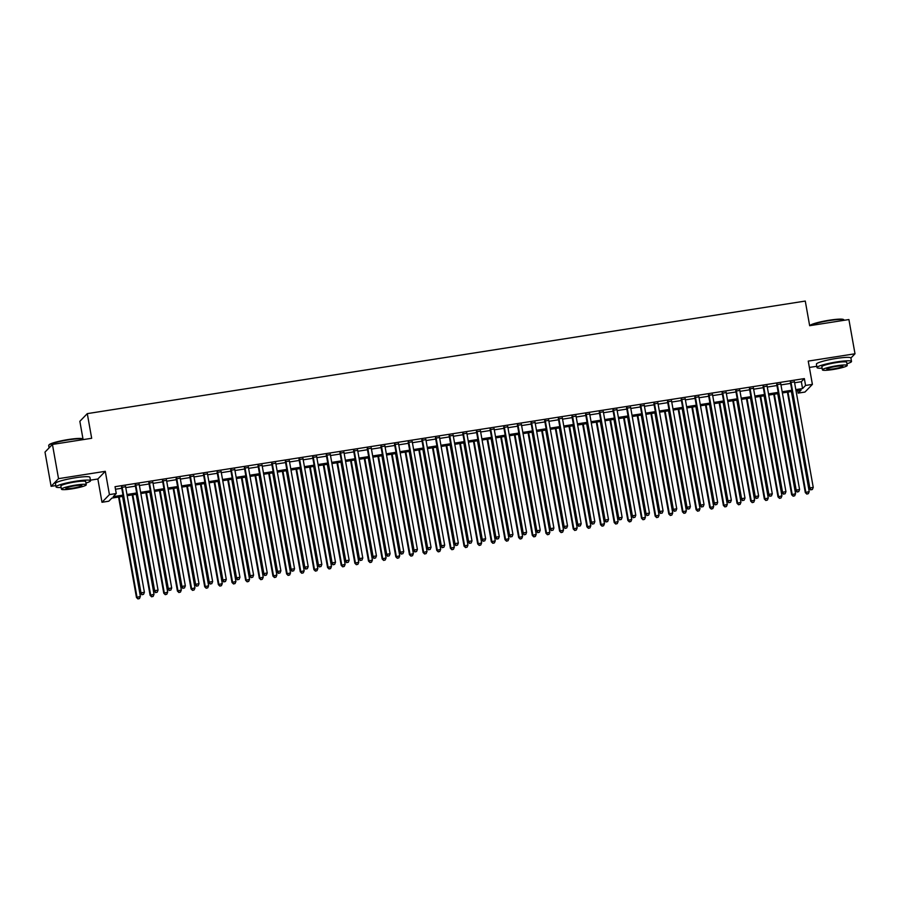 <?xml version="1.0" encoding="UTF-8"?>
<svg xmlns="http://www.w3.org/2000/svg" width="900" height="900" viewBox="0 0 900 900"><rect width="100%" height="100%" fill="white"/><g stroke="black" fill="none" stroke-linecap="round" stroke-linejoin="round"><path stroke-width="1.35" d="M123.199 496.305L111.836 498.094L108.821 501.199L101.992 502.279L109.429 494.595L116.258 493.526L113.242 496.642L122.985 495.113M90.427 480.161L97.853 479.002L101.992 502.279M97.853 479.002L105.289 471.319L58.534 478.654L52.436 444.431L45 452.104L51.098 486.326L55.822 485.595M83.036 439.2L79.853 421.312L87.289 413.629L805.275 301.061L809.663 325.699L848.903 319.545L855 353.779L808.245 361.103L812.396 384.379L804.96 392.051L798.131 393.12L801.146 390.015L796.028 390.814M809.381 367.436L816.795 366.277M797.67 390.555L798.131 393.12M58.534 478.654L51.098 486.326M846.945 363.757A17.516 2.137 169.9 0 0 851.512 361.429L850.905 358.009L855 353.779M125.595 486.743L121.612 487.361M139.252 484.605L135.259 485.224M152.899 482.456L148.905 483.086M166.545 480.319L162.551 480.949M180.203 478.181L176.209 478.8M193.849 476.044L189.855 476.662M207.495 473.895L203.501 474.525M221.153 471.757L217.159 472.387M234.799 469.62L230.805 470.25M248.445 467.483L244.451 468.101M262.091 465.334L258.109 465.964M275.749 463.196L271.755 463.826M289.395 461.059L285.401 461.689M303.041 458.921L299.059 459.54M316.699 456.772L312.705 457.402M330.345 454.635L326.351 455.265M343.991 452.498L340.009 453.127M357.649 450.36L353.655 450.979M371.295 448.223L367.301 448.841M384.941 446.074L380.959 446.704M398.599 443.936L394.605 444.566M412.245 441.799L408.251 442.418M425.891 439.661L421.897 440.28M439.549 437.512L435.555 438.142M453.195 435.375L449.201 436.005M466.841 433.238L462.848 433.856M480.499 431.1L476.505 431.719M494.145 428.951L490.151 429.581M507.791 426.814L503.798 427.444M521.438 424.676L517.455 425.306M535.095 422.539L531.101 423.157M548.741 420.39L544.748 421.02M562.387 418.252L558.405 418.882M576.045 416.115L572.051 416.745M589.691 413.978L585.697 414.596M603.337 411.829L599.355 412.459M616.995 409.691L613.001 410.321M630.641 407.554L626.648 408.184M644.288 405.416L640.305 406.035M657.945 403.279L653.951 403.897M671.591 401.13L667.597 401.76M685.238 398.993L681.244 399.623M698.895 396.855L694.901 397.474M712.541 394.718L708.548 395.336M726.188 392.569L722.194 393.199M739.834 390.431L735.851 391.061M753.491 388.294L749.498 388.912M767.137 386.156L763.144 386.775M780.784 384.007L776.801 384.637M794.599 382.77L801.337 381.713L804.352 378.596L115.031 486.686L116.258 493.526M115.492 489.251L121.77 488.261M125.764 487.642L135.416 486.124M139.41 485.494L149.062 483.986M153.056 483.356L162.72 481.849M166.703 481.219L176.366 479.7M180.36 479.081L190.013 477.562M194.006 476.944L203.67 475.425M207.653 474.795L217.316 473.287M221.31 472.657L230.963 471.139M234.956 470.52L244.62 469.001M248.602 468.382L258.266 466.864M262.26 466.234L271.912 464.726M275.906 464.096L285.57 462.577M289.553 461.959L299.216 460.44M303.21 459.821L312.863 458.303M316.856 457.673L326.509 456.165M330.502 455.535L340.166 454.027M344.16 453.397L353.812 451.879M357.806 451.26L367.459 449.741M371.452 449.111L381.116 447.604M385.11 446.974L394.762 445.466M398.756 444.836L408.409 443.317M412.402 442.699L422.066 441.18M426.049 440.55L435.713 439.043M439.706 438.412L449.359 436.905M453.353 436.275L463.016 434.756M466.999 434.137L476.662 432.619M480.656 432L490.309 430.481M494.303 429.851L503.966 428.344M507.949 427.714L517.613 426.195M521.606 425.576L531.259 424.058M535.252 423.439L544.916 421.92M548.899 421.29L558.562 419.782M562.556 419.152L572.209 417.634M576.202 417.015L585.855 415.496M589.849 414.877L599.512 413.359M603.506 412.729L613.159 411.221M617.153 410.591L626.805 409.084M630.799 408.454L640.462 406.935M644.456 406.316L654.109 404.798M658.102 404.168L667.755 402.66M671.749 402.03L681.413 400.522M685.395 399.892L695.059 398.374M699.053 397.755L708.705 396.236M712.699 395.606L722.363 394.099M726.345 393.469L736.009 391.961M740.002 391.331L749.655 389.812M753.649 389.194L763.312 387.675M767.295 387.056L776.959 385.537M780.952 384.907L790.605 383.4M794.441 381.87L790.447 382.5M105.289 471.319L109.429 494.595M804.352 378.596L805.567 385.447L812.396 384.379M52.436 444.431L91.676 438.277L87.289 413.629M792.045 391.444L782.381 392.951M778.387 393.581L768.735 395.089M764.741 395.719L755.077 397.238M751.095 397.856L741.431 399.375M737.438 400.005L727.785 401.512M723.791 402.142L714.127 403.65M710.145 404.28L700.481 405.799M696.488 406.418L686.835 407.936M682.841 408.566L673.189 410.074M669.195 410.704L659.531 412.211M655.538 412.841L645.885 414.36M641.891 414.979L632.239 416.498M628.245 417.116L618.581 418.635M614.587 419.265L604.935 420.772M600.941 421.402L591.289 422.921M587.295 423.54L577.631 425.059M573.649 425.678L563.985 427.196M559.991 427.826L550.339 429.334M546.345 429.964L536.681 431.483M532.699 432.101L523.035 433.62M519.041 434.239L509.389 435.757M505.395 436.387L495.731 437.895M491.749 438.525L482.085 440.032M478.091 440.662L468.439 442.181M464.445 442.8L454.781 444.319M450.799 444.949L441.135 446.456M437.141 447.086L427.489 448.594M423.495 449.224L413.843 450.743M409.849 451.361L400.185 452.88M396.191 453.51L386.539 455.017M382.545 455.647L372.892 457.155M368.899 457.785L359.235 459.304M355.241 459.923L345.589 461.441M341.595 462.06L331.942 463.579M327.949 464.209L318.285 465.716M314.303 466.346L304.639 467.865M300.645 468.484L290.993 470.002M286.999 470.621L277.335 472.14M273.352 472.77L263.689 474.277M259.695 474.907L250.042 476.426M246.049 477.045L236.385 478.564M232.403 479.183L222.739 480.701M218.745 481.331L209.093 482.839M205.099 483.469L195.435 484.976M191.453 485.606L181.789 487.125M177.795 487.744L168.143 489.262M164.149 489.892L154.496 491.4M150.502 492.03L140.839 493.537M136.845 494.168L127.192 495.686M795.814 389.61L802.553 388.564L805.567 385.447M126.979 494.483L136.631 492.975M140.625 492.345L150.289 490.826M154.282 490.207L163.935 488.689M167.929 488.059L177.581 486.551M181.575 485.921L191.239 484.414M195.232 483.784L204.885 482.265M208.879 481.646L218.531 480.127M222.525 479.498L232.189 477.99M236.171 477.36L245.835 475.853M249.829 475.223L259.481 473.704M263.475 473.085L273.139 471.566M277.121 470.947L286.785 469.429M290.779 468.799L300.431 467.291M304.425 466.661L314.089 465.142M318.071 464.524L327.735 463.005M331.729 462.386L341.381 460.868M345.375 460.238L355.039 458.73M359.021 458.1L368.685 456.581M372.679 455.963L382.331 454.444M386.325 453.825L395.978 452.306M399.971 451.676L409.635 450.169M413.629 449.539L423.281 448.031M427.275 447.401L436.928 445.882M440.921 445.264L450.585 443.745M454.567 443.115L464.231 441.608M468.225 440.978L477.877 439.47M481.871 438.84L491.535 437.321M495.517 436.702L505.181 435.184M509.175 434.554L518.827 433.046M522.821 432.416L532.485 430.909M536.467 430.279L546.131 428.76M550.125 428.141L559.778 426.623M563.771 426.004L573.435 424.485M577.418 423.855L587.081 422.348M591.075 421.718L600.727 420.199M604.721 419.58L614.374 418.061M618.367 417.442L628.031 415.924M632.025 415.294L641.678 413.786M645.671 413.156L655.324 411.637M659.317 411.019L668.981 409.5M672.975 408.881L682.627 407.363M686.621 406.733L696.274 405.225M700.268 404.595L709.931 403.088M713.914 402.457L723.577 400.939M727.571 400.32L737.224 398.801M741.217 398.171L750.881 396.664M754.864 396.034L764.528 394.526M768.521 393.896L778.174 392.377M782.168 391.759L791.831 390.24M801.337 381.713L802.553 388.564M790.369 382.072L809.325 488.464L809.82 487.935L790.954 381.983M811.012 489.713L812.374 489.499L811.012 489.713L809.82 487.935L813.24 487.406L794.363 381.442M809.325 488.464L810.81 489.926M812.374 489.499L813.24 487.406M787.41 392.164L805.298 492.604L809.212 491.558L791.404 391.545M787.984 392.074L805.804 492.086L806.794 494.077L808.357 493.65L806.996 493.864M809.212 491.558L808.357 493.65M806.794 494.077L805.298 492.604M809.955 325.654L810.09 325.463A17.089 2.093 -10.1 0 1 829.283 320.22A17.089 2.093 -10.1 0 1 843.48 319.522L843.964 319.849A17.516 2.137 169.9 0 0 829.418 320.569A17.516 2.137 169.9 0 0 810.067 325.642M851.512 361.429A17.516 2.137 169.9 0 0 836.786 361.912A17.516 2.137 169.9 0 0 817.02 367.571A17.516 2.137 169.9 0 0 822.116 368.179M850.905 358.009A17.516 2.137 169.9 0 0 836.168 358.481A17.516 2.137 169.9 0 0 816.413 364.151L817.02 367.571M822.409 369.866L821.857 366.716A12.611 1.541 -10.1 0 1 836.077 362.632A12.611 1.541 -10.1 0 1 846.686 362.295L847.238 365.434A12.611 1.541 169.9 0 0 836.64 365.782A12.611 1.541 169.9 0 0 822.409 369.866A12.611 1.541 169.9 0 0 833.018 369.517A12.611 1.541 169.9 0 0 847.238 365.434M835.999 366.446A8.123 0.99 169.9 0 0 826.83 369.079A8.123 0.99 169.9 0 0 833.659 368.854A8.123 0.99 169.9 0 0 842.827 366.221A8.123 0.99 169.9 0 0 835.999 366.446M48.769 445.264L49.106 444.78A17.089 2.093 -10.1 0 1 68.31 439.526A17.089 2.093 -10.1 0 1 82.508 438.829L82.991 439.166A17.516 2.137 169.9 0 0 68.445 439.875A17.516 2.137 169.9 0 0 48.769 445.264A17.516 2.137 169.9 0 0 48.69 445.545L49.095 447.874M85.972 483.064A17.516 2.137 169.9 0 0 90.529 480.746A17.516 2.137 169.9 0 0 75.802 481.219A17.516 2.137 169.9 0 0 56.047 486.889A17.516 2.137 169.9 0 0 61.144 487.496M90.529 480.746L89.921 477.326A17.516 2.137 169.9 0 0 75.195 477.799A17.516 2.137 169.9 0 0 55.44 483.469L56.047 486.889M61.436 489.173L60.874 486.022A12.611 1.541 -10.1 0 1 75.105 481.95A12.611 1.541 -10.1 0 1 85.703 481.601L86.265 484.751A12.611 1.541 169.9 0 0 75.668 485.1A12.611 1.541 169.9 0 0 61.436 489.173A12.611 1.541 169.9 0 0 72.045 488.835A12.611 1.541 169.9 0 0 86.265 484.751M75.015 485.764A8.123 0.99 169.9 0 0 65.858 488.385A8.123 0.99 169.9 0 0 72.686 488.171A8.123 0.99 169.9 0 0 81.855 485.539A8.123 0.99 169.9 0 0 75.015 485.764M776.722 384.21L795.668 490.601L796.174 490.084L777.296 384.12M797.366 491.85L798.727 491.636L797.366 491.85L796.174 490.084L799.582 489.544L780.716 383.58M795.668 490.601L797.164 492.064M798.727 491.636L799.582 489.544M763.076 386.348L782.021 492.739L782.528 492.221L763.65 386.257M783.72 493.999L785.081 493.785L783.72 493.999L782.528 492.221L785.936 491.681L767.059 385.729M782.021 492.739L783.518 494.201M785.081 493.785L785.936 491.681M749.419 388.485L768.375 494.876L768.87 494.359L750.004 388.395M770.062 496.136L771.435 495.923L770.062 496.136L768.87 494.359L772.29 493.83L753.413 387.866M768.375 494.876L769.86 496.339M771.435 495.923L772.29 493.83M735.773 390.634L754.717 497.025L755.224 496.496L736.346 390.544M756.416 498.274L757.778 498.06L756.416 498.274L755.224 496.496L758.633 495.968L739.766 390.004M754.717 497.025L756.214 498.488M757.778 498.06L758.633 495.968M773.764 394.301L791.651 494.752L795.566 493.695L777.746 393.683M774.337 394.211L792.158 494.235L793.148 496.215L794.711 495.787L793.339 496.001M795.566 493.695L794.711 495.787M793.148 496.215L791.651 494.752M760.106 396.45L778.005 496.89L781.92 495.832L764.1 395.82M760.691 396.36L778.5 496.373L779.49 498.353L781.054 497.936L779.692 498.15M781.92 495.832L781.054 497.936M779.49 498.353L778.005 496.89M746.46 398.588L764.347 499.027L768.262 497.97L750.454 397.957M747.034 398.498L764.854 498.51L765.844 500.49L767.408 500.074L766.046 500.287M768.262 497.97L767.408 500.074M765.844 500.49L764.347 499.027M732.814 400.725L750.701 501.165L754.616 500.119L736.796 400.095M733.387 400.635L751.207 500.647L752.197 502.627L753.761 502.211L752.4 502.425M754.616 500.119L753.761 502.211M752.197 502.627L750.701 501.165M722.126 392.771L741.071 499.162L741.577 498.645L722.7 392.681M742.77 500.411L744.131 500.197L742.77 500.411L741.577 498.645L744.986 498.105L726.109 392.141M741.071 499.162L742.567 500.625M744.131 500.197L744.986 498.105M719.156 402.863L737.055 503.314L740.97 502.256L723.15 402.244M719.741 402.772L737.55 502.796L738.54 504.776L740.115 504.349L738.742 504.562M740.97 502.256L740.115 504.349M738.54 504.776L737.055 503.314M708.469 394.909L727.425 501.3L727.931 500.782L709.054 394.819M729.113 502.56L730.485 502.346L729.113 502.56L727.931 500.782L731.34 500.243L712.462 394.29M727.425 501.3L728.91 502.762M730.485 502.346L731.34 500.243M705.51 405.011L723.398 505.451L727.312 504.394L709.504 404.381M706.095 404.921L723.904 504.934L724.894 506.914L726.457 506.498L725.096 506.711M727.312 504.394L726.457 506.498M724.894 506.914L723.398 505.451M694.822 397.046L713.779 503.438L714.274 502.92L695.396 396.956M715.466 504.697L716.827 504.484L715.466 504.697L714.274 502.92L717.694 502.391L698.816 396.428M713.779 503.438L715.264 504.9M716.827 504.484L717.694 502.391M691.864 407.149L709.751 507.589L713.666 506.531L695.857 406.519M692.438 407.059L710.258 507.071L711.248 509.051L712.811 508.635L711.45 508.849M713.666 506.531L712.811 508.635M711.248 509.051L709.751 507.589M681.176 399.195L700.121 505.575L700.627 505.058L681.75 399.105M701.82 506.835L703.181 506.621L701.82 506.835L700.627 505.058L704.036 504.529L685.159 398.565M700.121 505.575L701.617 507.049M703.181 506.621L704.036 504.529M678.206 409.286L696.105 509.726L700.02 508.68L682.2 408.656M678.791 409.196L696.6 509.209L697.59 511.189L699.165 510.772L697.793 510.986M700.02 508.68L699.165 510.772M697.59 511.189L696.105 509.726M667.519 401.332L686.475 507.724L686.981 507.206L668.104 401.243M688.163 508.973L689.535 508.759L688.163 508.973L686.981 507.206L690.39 506.666L671.512 400.702M686.475 507.724L687.96 509.186M689.535 508.759L690.39 506.666M653.873 403.47L672.829 509.861L673.324 509.344L654.457 403.38M674.516 511.121L675.877 510.907L674.516 511.121L673.324 509.344L676.744 508.804L657.866 402.84M672.829 509.861L674.314 511.324M675.877 510.907L676.744 508.804M640.226 405.608L659.171 511.999L659.678 511.481L640.8 405.517M660.87 513.259L662.231 513.045L660.87 513.259L659.678 511.481L663.086 510.952L644.22 404.989M659.171 511.999L660.668 513.461M662.231 513.045L663.086 510.952M626.569 407.756L645.525 514.136L646.031 513.619L627.154 407.666M647.212 515.396L648.585 515.183L647.212 515.396L646.031 513.619L649.44 513.09L630.562 407.126M645.525 514.136L647.021 515.61M648.585 515.183L649.44 513.09M612.923 409.894L631.879 516.285L632.374 515.767L613.508 409.804M633.566 517.534L634.928 517.32L633.566 517.534L632.374 515.767L635.794 515.227L616.916 409.264M631.879 516.285L633.364 517.748M634.928 517.32L635.794 515.227M599.276 412.031L618.221 518.423L618.727 517.905L599.85 411.941M619.92 519.683L621.281 519.469L619.92 519.683L618.727 517.905L622.136 517.365L603.27 411.401M618.221 518.423L619.717 519.885M621.281 519.469L622.136 517.365M585.619 414.169L604.575 520.56L605.081 520.043L586.204 414.079M606.262 521.82L607.635 521.606L606.262 521.82L605.081 520.043L608.49 519.502L589.613 413.55M604.575 520.56L606.071 522.023M607.635 521.606L608.49 519.502M571.972 416.317L590.929 522.697L591.424 522.18L572.558 416.216M592.616 523.957L593.977 523.744L592.616 523.957L591.424 522.18L594.844 521.651L575.966 415.688M590.929 522.697L592.414 524.16M593.977 523.744L594.844 521.651M558.326 418.455L577.271 524.846L577.778 524.317L558.9 418.365M578.97 526.095L580.331 525.881L578.97 526.095L577.778 524.317L581.186 523.789L562.32 417.825M577.271 524.846L578.768 526.309M580.331 525.881L581.186 523.789M544.68 420.593L563.625 526.984L564.131 526.466L545.254 420.502M565.312 528.233L566.685 528.019L565.312 528.233L564.131 526.466L567.54 525.926L548.663 419.963M563.625 526.984L565.121 528.446M566.685 528.019L567.54 525.926M531.023 422.73L549.979 529.121L550.474 528.604L531.608 422.64M551.666 530.381L553.039 530.168L551.666 530.381L550.474 528.604L553.894 528.064L535.016 422.111M549.979 529.121L551.464 530.584M553.039 530.168L553.894 528.064M517.376 424.868L536.321 531.259L536.827 530.741L517.95 424.777M538.02 532.519L539.381 532.305L538.02 532.519L536.827 530.741L540.236 530.212L521.37 424.249M536.321 531.259L537.817 532.721M539.381 532.305L540.236 530.212M664.56 411.424L682.447 511.875L686.374 510.817L668.554 410.805M665.145 411.334L682.954 511.346L683.944 513.337L685.508 512.91L684.146 513.124M686.374 510.817L685.508 512.91M683.944 513.337L682.447 511.875M650.914 413.572L668.801 514.012L672.716 512.955L654.908 412.942M651.488 413.471L669.308 513.495L670.298 515.475L671.861 515.048L670.5 515.261M672.716 512.955L671.861 515.048M670.298 515.475L668.801 514.012M637.268 415.71L655.155 516.15L659.07 515.092L641.25 415.08M637.841 415.62L655.661 515.632L656.64 517.613L658.215 517.196L656.842 517.41M659.07 515.092L658.215 517.196M656.64 517.613L655.155 516.15M623.61 417.848L641.509 518.288L645.424 517.241L627.604 417.218M624.195 417.757L642.004 517.77L642.994 519.75L644.558 519.334L643.196 519.548M645.424 517.241L644.558 519.334M642.994 519.75L641.509 518.288M609.964 419.985L627.851 520.436L631.766 519.379L613.957 419.366M610.538 419.895L628.357 519.908L629.347 521.899L630.911 521.471L629.55 521.685M631.766 519.379L630.911 521.471M629.347 521.899L627.851 520.436M596.317 422.134L614.205 522.574L618.12 521.516L600.3 421.504M596.891 422.032L614.711 522.056L615.701 524.036L617.265 523.609L615.893 523.822M618.12 521.516L617.265 523.609M615.701 524.036L614.205 522.574M582.66 424.271L600.559 524.711L604.474 523.654L586.654 423.641M583.245 424.181L601.054 524.194L602.044 526.174L603.607 525.757L602.246 525.971M604.474 523.654L603.607 525.757M602.044 526.174L600.559 524.711M569.014 426.409L586.901 526.849L590.816 525.803L573.007 425.779M569.587 426.319L587.408 526.331L588.398 528.311L589.961 527.895L588.6 528.109M590.816 525.803L589.961 527.895M588.398 528.311L586.901 526.849M555.368 428.546L573.255 528.986L577.17 527.94L559.35 427.928M555.941 428.456L573.761 528.469L574.751 530.46L576.315 530.033L574.942 530.246M577.17 527.94L576.315 530.033M574.751 530.46L573.255 528.986M541.71 430.684L559.609 531.135L563.524 530.077L545.704 430.065M542.295 430.594L560.104 530.618L561.094 532.597L562.658 532.17L561.296 532.384M563.524 530.077L562.658 532.17M561.094 532.597L559.609 531.135M528.064 432.832L545.951 533.273L549.866 532.215L532.058 432.202M528.637 432.743L546.457 532.755L547.447 534.735L549.011 534.319L547.65 534.533M549.866 532.215L549.011 534.319M547.447 534.735L545.951 533.273M514.418 434.97L532.305 535.41L536.22 534.364L518.4 434.34M514.991 434.88L532.811 534.892L533.801 536.873L535.365 536.456L533.993 536.67M536.22 534.364L535.365 536.456M533.801 536.873L532.305 535.41M503.73 427.016L522.675 533.408L523.181 532.879L504.304 426.926M524.374 534.656L525.735 534.442L524.374 534.656L523.181 532.879L526.59 532.35L507.713 426.386M522.675 533.408L524.171 534.87M525.735 534.442L526.59 532.35M490.072 429.154L509.029 535.545L509.524 535.028L490.657 429.064M510.716 536.794L512.089 536.58L510.716 536.794L509.524 535.028L512.944 534.488L494.066 428.524M509.029 535.545L510.514 537.007M512.089 536.58L512.944 534.488M476.426 431.291L495.371 537.683L495.877 537.165L477 431.201M497.07 538.942L498.431 538.729L497.07 538.942L495.877 537.165L499.286 536.625L480.42 430.673M495.371 537.683L496.868 539.145M498.431 538.729L499.286 536.625M462.78 433.429L481.725 539.82L482.231 539.303L463.354 433.339M483.424 541.08L484.785 540.866L483.424 541.08L482.231 539.303L485.64 538.774L466.762 432.81M481.725 539.82L483.221 541.283M484.785 540.866L485.64 538.774M500.76 437.108L518.659 537.548L522.574 536.501L504.754 436.489M501.345 437.017L519.154 537.03L520.144 539.021L521.707 538.594L520.346 538.808M522.574 536.501L521.707 538.594M520.144 539.021L518.659 537.548M487.114 439.245L505.001 539.696L508.916 538.639L491.108 438.626M487.688 439.155L505.507 539.179L506.498 541.159L508.061 540.731L506.7 540.945M508.916 538.639L508.061 540.731M506.498 541.159L505.001 539.696M473.468 441.394L491.355 541.834L495.27 540.776L477.45 440.764M474.041 441.304L491.861 541.316L492.851 543.296L494.415 542.88L493.054 543.094M495.27 540.776L494.415 542.88M492.851 543.296L491.355 541.834M459.81 443.531L477.709 543.971L481.624 542.914L463.804 442.901M460.395 443.441L478.204 543.454L479.194 545.434L480.769 545.017L479.396 545.231M481.624 542.914L480.769 545.017M479.194 545.434L477.709 543.971M449.123 435.577L468.079 541.969L468.585 541.44L449.707 435.488M469.766 543.217L471.139 543.004L469.766 543.217L468.585 541.44L471.994 540.911L453.116 434.947M468.079 541.969L469.564 543.431M471.139 543.004L471.994 540.911M446.164 445.669L464.051 546.109L467.966 545.062L450.157 445.039M446.749 445.579L464.558 545.591L465.548 547.571L467.111 547.155L465.75 547.369M467.966 545.062L467.111 547.155M465.548 547.571L464.051 546.109M435.476 437.715L454.433 544.106L454.928 543.589L436.05 437.625M456.12 545.355L457.481 545.141L456.12 545.355L454.928 543.589L458.348 543.049L439.47 437.085M454.433 544.106L455.918 545.569M457.481 545.141L458.348 543.049M432.517 447.806L450.405 548.257L454.32 547.2L436.511 447.188M433.091 447.716L450.911 547.74L451.901 549.72L453.465 549.293L452.104 549.506M454.32 547.2L453.465 549.293M451.901 549.72L450.405 548.257M421.83 439.853L440.775 546.244L441.281 545.726L422.404 439.762M442.474 547.504L443.835 547.29L442.474 547.504L441.281 545.726L444.69 545.186L425.812 439.234M440.775 546.244L442.271 547.706M443.835 547.29L444.69 545.186M418.86 449.955L436.759 550.395L440.674 549.337L422.854 449.325M419.445 449.865L437.265 549.877L438.244 551.858L439.819 551.441L438.446 551.655M440.674 549.337L439.819 551.441M438.244 551.858L436.759 550.395M408.173 441.99L427.129 548.381L427.635 547.864L408.757 441.9M428.816 549.641L430.189 549.428L428.816 549.641L427.635 547.864L431.044 547.335L412.166 441.371M427.129 548.381L428.614 549.844M430.189 549.428L431.044 547.335M405.214 452.093L423.113 552.533L427.027 551.475L409.207 451.463M405.799 452.002L423.608 552.015L424.598 553.995L426.161 553.579L424.8 553.793M427.027 551.475L426.161 553.579M424.598 553.995L423.113 552.533M394.526 444.139L413.483 550.519L413.978 550.001L395.111 444.049M415.17 551.779L416.531 551.565L415.17 551.779L413.978 550.001L417.397 549.472L398.52 443.509M413.483 550.519L414.968 551.993M416.531 551.565L417.397 549.472M391.567 454.23L409.455 554.67L413.37 553.624L395.561 453.6M392.141 454.14L409.961 554.153L410.951 556.132L412.515 555.716L411.154 555.93M413.37 553.624L412.515 555.716M410.951 556.132L409.455 554.67M380.88 446.276L399.825 552.668L400.331 552.15L381.454 446.186M401.524 553.916L402.885 553.702L401.524 553.916L400.331 552.15L403.74 551.61L384.874 445.646M399.825 552.668L401.321 554.13M402.885 553.702L403.74 551.61M377.921 456.368L395.809 556.819L399.724 555.761L381.904 455.749M378.495 456.277L396.315 556.29L397.294 558.281L398.869 557.854L397.496 558.067M399.724 555.761L398.869 557.854M397.294 558.281L395.809 556.819M367.223 448.414L386.179 554.805L386.685 554.288L367.808 448.324M387.866 556.065L389.239 555.851L387.866 556.065L386.685 554.288L390.094 553.748L371.216 447.784M386.179 554.805L387.675 556.267M389.239 555.851L390.094 553.748M364.264 458.516L382.162 558.956L386.077 557.899L368.257 457.886M364.849 458.415L382.657 558.439L383.647 560.419L385.211 559.991L383.85 560.205M386.077 557.899L385.211 559.991M383.647 560.419L382.162 558.956M353.576 450.551L372.532 556.942L373.027 556.425L354.161 450.461M374.22 558.202L375.581 557.989L374.22 558.202L373.027 556.425L376.447 555.896L357.57 449.933M372.532 556.942L374.017 558.405M375.581 557.989L376.447 555.896M350.618 460.654L368.505 561.094L372.42 560.036L354.611 460.024M351.191 460.564L369.011 560.576L370.001 562.556L371.565 562.14L370.204 562.354M372.42 560.036L371.565 562.14M370.001 562.556L368.505 561.094M339.93 452.7L358.875 559.08L359.381 558.562L340.504 452.61M360.574 560.34L361.935 560.126L360.574 560.34L359.381 558.562L362.79 558.034L343.924 452.07M358.875 559.08L360.371 560.554M361.935 560.126L362.79 558.034M336.971 462.791L354.859 563.231L358.774 562.185L340.954 462.161M337.545 462.701L355.365 562.714L356.355 564.694L357.919 564.278L356.546 564.491M358.774 562.185L357.919 564.278M356.355 564.694L354.859 563.231M326.272 454.838L345.229 561.229L345.735 560.711L326.858 454.748M346.916 562.477L348.289 562.264L346.916 562.477L345.735 560.711L349.144 560.171L330.266 454.207M345.229 561.229L346.725 562.691M348.289 562.264L349.144 560.171M323.314 464.929L341.213 565.38L345.127 564.322L327.308 464.31M323.899 464.839L341.707 564.851L342.697 566.842L344.261 566.415L342.9 566.629M345.127 564.322L344.261 566.415M342.697 566.842L341.213 565.38M312.626 456.975L331.582 563.366L332.077 562.849L313.211 456.885M333.27 564.626L334.631 564.413L333.27 564.626L332.077 562.849L335.498 562.309L316.62 456.345M331.582 563.366L333.067 564.829M334.631 564.413L335.498 562.309M309.668 467.077L327.555 567.517L331.47 566.46L313.661 466.447M310.241 466.976L328.061 567L329.051 568.98L330.615 568.553L329.254 568.766M331.47 566.46L330.615 568.553M329.051 568.98L327.555 567.517M298.98 459.113L317.925 565.504L318.431 564.986L299.554 459.022M319.624 566.764L320.985 566.55L319.624 566.764L318.431 564.986L321.84 564.446L302.974 458.494M317.925 565.504L319.421 566.966M320.985 566.55L321.84 564.446M296.021 469.215L313.909 569.655L317.824 568.597L300.004 468.585M296.595 469.125L314.415 569.137L315.405 571.118L316.969 570.701L315.596 570.915M317.824 568.597L316.969 570.701M315.405 571.118L313.909 569.655M285.334 461.261L304.279 567.641L304.785 567.124L285.907 461.16M305.978 568.901L307.339 568.688L305.978 568.901L304.785 567.124L308.194 566.595L289.316 460.631M304.279 567.641L305.775 569.104M307.339 568.688L308.194 566.595M282.364 471.353L300.262 571.793L304.178 570.746L286.358 470.723M282.949 471.262L300.757 571.275L301.748 573.255L303.311 572.839L301.95 573.053M304.178 570.746L303.311 572.839M301.748 573.255L300.262 571.793M271.676 463.399L290.632 569.79L291.127 569.261L272.261 463.309M292.32 571.039L293.692 570.825L292.32 571.039L291.127 569.261L294.548 568.733L275.67 462.769M290.632 569.79L292.118 571.252M293.692 570.825L294.548 568.733M268.718 473.49L286.605 573.93L290.52 572.884L272.711 472.871M269.291 473.4L287.111 573.413L288.101 575.404L289.665 574.976L288.304 575.19M290.52 572.884L289.665 574.976M288.101 575.404L286.605 573.93M258.03 465.536L276.975 571.928L277.481 571.41L258.604 465.446M278.674 573.176L280.035 572.962L278.674 573.176L277.481 571.41L280.89 570.87L262.024 464.906M276.975 571.928L278.471 573.39M280.035 572.962L280.89 570.87M255.071 475.627L272.959 576.079L276.874 575.021L259.054 475.009M255.645 475.537L273.465 575.561L274.455 577.541L276.019 577.114L274.646 577.327M276.874 575.021L276.019 577.114M274.455 577.541L272.959 576.079M244.384 467.674L263.329 574.065L263.835 573.548L244.958 467.584M265.028 575.325L266.389 575.111L265.028 575.325L263.835 573.548L267.244 573.007L248.366 467.055M263.329 574.065L264.825 575.528M266.389 575.111L267.244 573.007M241.414 477.776L259.312 578.216L263.227 577.159L245.407 477.146M241.999 477.686L259.808 577.699L260.798 579.679L262.373 579.262L261 579.476M263.227 577.159L262.373 579.262M260.798 579.679L259.312 578.216M230.726 469.811L249.683 576.202L250.178 575.685L231.311 469.721M251.37 577.462L252.743 577.249L251.37 577.462L250.178 575.685L253.597 575.156L234.72 469.192M249.683 576.202L251.167 577.665M252.743 577.249L253.597 575.156M227.768 479.914L245.655 580.354L249.57 579.308L231.761 479.284M228.352 479.824L246.161 579.836L247.151 581.816L248.715 581.4L247.354 581.614M249.57 579.308L248.715 581.4M247.151 581.816L245.655 580.354M217.08 471.96L236.025 578.351L236.531 577.822L217.654 471.87M237.724 579.6L239.085 579.386L237.724 579.6L236.531 577.822L239.94 577.294L221.074 471.33M236.025 578.351L237.521 579.814M239.085 579.386L239.94 577.294M214.121 482.051L232.009 582.491L235.924 581.445L218.115 481.433M214.695 481.961L232.515 581.974L233.505 583.965L235.069 583.538L233.708 583.751M235.924 581.445L235.069 583.538M233.505 583.965L232.009 582.491M203.434 474.098L222.379 580.489L222.885 579.971L204.007 474.007M224.078 581.738L225.439 581.524L224.078 581.738L222.885 579.971L226.294 579.431L207.416 473.468M222.379 580.489L223.875 581.951M225.439 581.524L226.294 579.431M200.464 484.189L218.362 584.64L222.278 583.582L204.458 483.57M201.049 484.099L218.857 584.123L219.847 586.102L221.422 585.675L220.05 585.889M222.278 583.582L221.422 585.675M219.847 586.102L218.362 584.64M189.776 476.235L208.732 582.626L209.239 582.109L190.361 476.145M210.42 583.886L211.792 583.673L210.42 583.886L209.239 582.109L212.648 581.569L193.77 475.616M208.732 582.626L210.218 584.089M211.792 583.673L212.648 581.569M186.817 486.338L204.705 586.778L208.62 585.72L190.811 485.707M187.403 486.248L205.211 586.26L206.201 588.24L207.765 587.824L206.404 588.038M208.62 585.72L207.765 587.824M206.201 588.24L204.705 586.778M176.13 478.373L195.086 584.764L195.581 584.246L176.704 478.282M196.774 586.024L198.135 585.81L196.774 586.024L195.581 584.246L199.001 583.717L180.124 477.754M195.086 584.764L196.571 586.226M198.135 585.81L199.001 583.717M173.171 488.475L191.059 588.915L194.974 587.857L177.165 487.845M173.745 488.385L191.565 588.398L192.555 590.377L194.119 589.961L192.757 590.175M194.974 587.857L194.119 589.961M192.555 590.377L191.059 588.915M162.484 480.521L181.429 586.913L181.935 586.384L163.058 480.431M183.127 588.161L184.489 587.947L183.127 588.161L181.935 586.384L185.344 585.855L166.466 479.891M181.429 586.913L182.925 588.375M184.489 587.947L185.344 585.855M159.514 490.613L177.412 591.053L181.328 590.006L163.507 489.983M160.099 490.522L177.919 590.535L178.898 592.515L180.472 592.099L179.1 592.312M181.328 590.006L180.472 592.099M178.898 592.515L177.412 591.053M148.826 482.659L167.782 589.05L168.289 588.533L149.411 482.569M169.47 590.299L170.843 590.085L169.47 590.299L168.289 588.533L171.697 587.992L152.82 482.029M167.782 589.05L169.268 590.512M170.843 590.085L171.697 587.992M145.868 492.75L163.766 593.201L167.681 592.144L149.861 492.131M146.453 492.66L164.261 592.684L165.251 594.664L166.815 594.236L165.454 594.45M167.681 592.144L166.815 594.236M165.251 594.664L163.766 593.201M135.18 484.796L154.136 591.188L154.631 590.67L135.765 484.706M155.824 592.447L157.185 592.234L155.824 592.447L154.631 590.67L158.051 590.13L139.174 484.178M154.136 591.188L155.621 592.65M157.185 592.234L158.051 590.13M132.221 494.899L150.109 595.339L154.024 594.281L136.215 494.269M132.795 494.809L150.615 594.821L151.605 596.801L153.169 596.385L151.808 596.599M154.024 594.281L153.169 596.385M151.605 596.801L150.109 595.339M121.534 486.934L140.479 593.325L140.985 592.808L122.108 486.844M142.178 594.585L143.539 594.371L142.178 594.585L140.985 592.808L144.394 592.279L125.528 486.315M140.479 593.325L141.975 594.788M143.539 594.371L144.394 592.279M118.575 497.036L136.463 597.476L140.377 596.419L122.558 496.406M119.149 496.946L136.969 596.959L137.947 598.939L139.523 598.523L138.15 598.736M140.377 596.419L139.523 598.523M137.947 598.939L136.463 597.476"/></g></svg>
